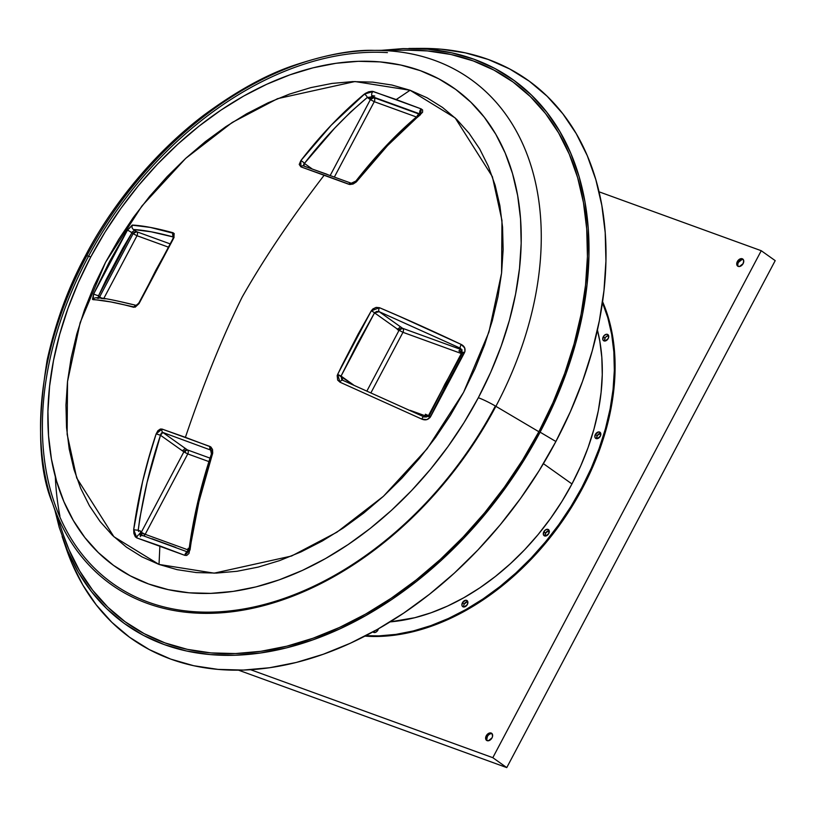 <?xml version="1.0" encoding="UTF-8"?>
<svg xmlns="http://www.w3.org/2000/svg" width="816" height="816" viewBox="0 0 816 816"><rect width="100%" height="100%" fill="white"/><g stroke="black" fill="none" stroke-linecap="round" stroke-linejoin="round"><path stroke-width="1.22" d="M324.238 175.124L349.809 184.518L353.104 184.028L356.225 182.019L387.569 145.574L422.566 112.271L422.596 109.976L421.229 108.926L396.229 99.552L410.081 90.26L455.185 117.953L492.385 176.684L501.962 220.442L501.575 273.146L488.957 332.01L463.559 392.363L427.156 448.729L383.428 496.291L336.875 532.226L291.526 556.033L214.159 573.158L159.018 564.437L159.885 545.924L184.855 555.359L186.742 555.441L188.986 553.442L198.91 501.86L212.711 453.074L212.537 449.504L210.844 446.944L185.405 437.335C203.521 383.836 222.421 337.12 242.097 297.197C263.905 258.774 291.281 218.086 324.238 175.124C291.281 218.086 263.905 258.774 242.097 297.197C222.421 337.12 203.521 383.836 185.405 437.335L162.037 429.073L160.364 429.032L157.886 430.715L156.162 433.867L148.971 457.582L142.627 481.481L133.702 529.523L133.875 533.44L135.303 536.765L136.802 537.907L159.885 545.924L159.018 564.437L113.914 536.744L76.714 478.003L67.136 434.255L67.524 381.551L80.141 322.687L105.539 262.334L141.943 205.969L185.671 158.406L232.213 122.471L277.562 98.665L354.94 81.539L410.081 90.26L396.229 99.552L372.249 91.29L368.689 91.8L365.191 93.463L331.265 125.174L300.798 160.691L299.227 164.465L300.88 166.852L348.86 184.283L357.051 181.121A3.111 0.938 -141.4 0 0 355.898 181.07A3.111 0.938 38.6 0 1 357.051 181.121C376.411 156.04 397.576 133.865 420.546 114.628A3.111 1.438 -128.3 0 0 419.302 114.607A3.111 1.438 51.7 0 1 420.546 114.628L421.229 108.926A3.111 2.009 111.2 0 0 420.118 113.832A3.111 2.009 -68.8 0 1 421.229 108.926L373.167 91.474A3.111 2.397 108.4 0 0 371.657 94.207A3.111 2.397 108.4 0 0 372.677 96.798L418.628 113.903L373.871 97.645L370.372 99.623L367.312 97.461L350.605 112.037L334.621 128.214L304.409 163.424L312.059 168.861L304.409 163.424A3.111 0.938 -141.4 0 0 300.798 160.691L300.88 166.852L324.238 175.124M371.27 310.855L358.061 334.264L341.547 366.272L337.181 375.574L337.661 380.083L340.007 382.204L421.729 419.067L426.748 419.648L430.022 417.578L446.587 383.938L464.936 351.625L464.702 347.932L461.234 344.464L399.167 316.21L379.46 307.703L376.145 307.387L372.871 308.958L371.27 310.855L337.62 374.401L340.007 382.204A3.111 1.612 -66.9 0 1 342.577 380.225A3.111 1.612 113.1 0 0 340.007 382.204L421.729 419.067A3.111 0.847 -64.3 0 1 423.759 416.782A3.111 0.847 115.7 0 0 421.729 419.067C425.442 420.689 428.441 419.812 430.705 416.456L428.441 415.67L430.705 416.456L464.396 352.808A3.111 0.612 -148.4 0 0 462.111 352.073A3.111 0.612 31.6 0 1 464.396 352.808C465.854 349.126 464.794 346.341 461.234 344.464C432.307 330.776 405.052 318.515 379.46 307.703L371.27 310.855A3.111 0.551 30.4 0 1 374.534 312.854L357.173 344.026L341.057 376.084L353.491 384.917L337.62 374.401L341.057 376.084L374.534 312.854L376.666 311.426L379.185 311.692L402.574 328.297L462.131 349.931L402.574 328.297A3.111 2.152 -54.6 0 0 399.065 330.276L374.534 312.854A3.111 0.551 -149.6 0 0 371.27 310.855M492.14 733.778A4.355 3.009 -54.6 0 0 487.346 736.583L486.244 735.808A4.355 3.009 125.4 0 1 491.65 733.298A4.355 3.009 125.4 0 1 492.007 737.899L488.366 740.775L486.152 739.979L485.663 738.806L487.234 734.42L489.886 732.921L492.099 733.727L492.558 736.358L492.007 737.899A4.355 3.009 125.4 0 1 486.601 740.398A4.355 3.009 125.4 0 1 486.244 735.808L487.346 736.583L486.764 739.592M743.243 259.508A4.355 3.009 -54.6 0 0 738.46 262.324L737.358 261.538A4.355 3.009 125.4 0 1 742.764 259.029A4.355 3.009 125.4 0 1 743.121 263.629L739.469 266.506L738.215 266.404L736.777 264.537L738.347 260.161L740.999 258.662L742.254 258.764L743.702 260.62L743.121 263.629A4.355 3.009 125.4 0 1 737.715 266.138A4.355 3.009 125.4 0 1 737.358 261.538L738.46 262.324A4.355 3.009 -54.6 0 0 738.327 266.434M467.762 601.535A3.733 2.581 -54.6 0 0 464.263 604.024L462.427 602.728A3.733 2.581 125.4 0 1 467.058 600.576A3.733 2.581 125.4 0 1 467.364 604.513L467.874 601.943L467.446 600.943L465.559 600.26L462.427 602.728L461.927 605.299L462.356 606.298L464.243 606.982L467.364 604.513A3.733 2.581 125.4 0 1 462.733 606.665A3.733 2.581 125.4 0 1 462.427 602.728L464.263 604.024A3.733 2.581 -54.6 0 0 463.876 607.012M378.4 628.83A3.733 2.581 125.4 0 1 377.941 630.074L378.41 628.748M608.593 335.56A3.733 2.581 -54.6 0 0 605.095 338.059L603.259 336.753A3.733 2.581 125.4 0 1 607.889 334.601A3.733 2.581 125.4 0 1 608.195 338.548L608.695 335.968L607.461 334.376L606.38 334.285L604.105 335.57L602.759 339.323L603.177 340.323L605.074 341.017L608.195 338.548A3.733 2.581 125.4 0 1 603.565 340.69A3.733 2.581 125.4 0 1 603.259 336.753L605.095 338.059L604.595 340.629M549.158 530.573A3.733 2.581 -54.6 0 0 545.659 533.062L543.823 531.767A3.733 2.581 125.4 0 1 548.454 529.615A3.733 2.581 125.4 0 1 548.76 533.552L548.842 529.982L546.944 529.298L544.67 530.584L543.323 534.337L544.558 535.928L545.639 536.02L548.76 533.552A3.733 2.581 125.4 0 1 544.129 535.704A3.733 2.581 125.4 0 1 543.823 531.767L545.659 533.062L545.159 535.643M600.698 433.214A3.733 2.581 -54.6 0 0 597.2 435.713L595.364 434.408A3.733 2.581 125.4 0 1 600.005 432.266A3.733 2.581 125.4 0 1 600.311 436.203L600.382 432.623L598.495 431.939L595.364 434.408L594.864 436.988L595.292 437.988L597.179 438.671L600.311 436.203A3.733 2.581 125.4 0 1 595.67 438.355A3.733 2.581 125.4 0 1 595.364 434.408L597.2 435.713L596.7 438.294M571.965 483.949L543.405 463.661L571.965 483.949L580.727 465.916L588.081 447.576L593.966 429.104L598.312 410.693L601.086 392.496L602.259 374.707L601.831 357.49L599.78 341.006L597.424 330.052A207.315 143.096 -54.6 0 1 571.965 483.949A207.315 143.096 -54.6 0 1 390.089 621.894L414.742 617.722L431.134 612.755L447.556 606.074L463.855 597.73L479.879 587.806L495.465 576.412L510.469 563.642L524.749 549.627L538.162 534.5L550.576 518.405L561.887 501.503L571.965 483.949M582.573 488.06L581.839 487.529A222.258 153.408 125.4 0 1 365.772 635.695L378.95 635.888L395.933 634.389L413.294 630.952L430.858 625.627L448.463 618.457L465.946 609.511L483.123 598.883L499.831 586.663L515.916 572.975L531.226 557.95L545.608 541.732L558.919 524.474L571.037 506.348L581.839 487.529L582.573 488.06A222.258 153.408 -54.6 0 0 602.575 301.665L608.512 318.107L612.398 334.815L614.591 352.481L615.06 370.943L613.805 390.017L610.827 409.52L606.166 429.267L599.852 449.065L591.967 468.721L582.573 488.06L571.771 506.879L559.654 524.994L546.343 542.252L531.961 558.47L516.65 573.495L500.565 587.183L483.857 599.403L466.681 610.042L449.198 618.977L431.593 626.147L414.028 631.482L396.668 634.909L379.685 636.409L364.966 636.113A222.258 153.408 -54.6 0 0 582.573 488.06M387.427 52.622A308.346 212.823 -54.6 0 0 87.516 258.162A308.346 212.823 -54.6 0 0 65.127 527.993A308.346 212.823 -54.6 0 0 268.882 603.218A308.346 212.823 -54.6 0 0 495.23 406.235M478.329 397.729A293.107 202.317 125.4 0 1 148.655 584.001A293.107 202.317 125.4 0 1 90.76 256.969A18.676 2.53 -152.1 0 0 85.282 256.04A18.676 2.53 27.9 0 1 90.76 256.969A293.107 202.317 125.4 0 1 420.434 70.696A293.107 202.317 125.4 0 1 478.329 397.729A18.676 2.53 27.9 0 1 495.883 406.317A18.676 2.53 -152.1 0 0 478.329 397.729L464.08 422.545L448.096 446.444L430.542 469.2L411.58 490.589L391.394 510.408L370.178 528.462L348.136 544.568L325.482 558.593L302.44 570.394L279.225 579.85L256.051 586.877L233.162 591.396L210.763 593.375L189.077 592.804L168.31 589.662L148.655 584.001L130.315 575.861L113.465 565.335L98.257 552.514L84.844 537.53L73.358 520.516L63.903 501.646L56.569 481.093L51.439 459.061L48.542 435.764L47.93 411.417L49.592 386.264L53.509 360.539L59.66 334.499L67.973 308.387L78.377 282.458L90.76 256.969L105.019 232.152L121.003 208.243L138.557 185.497L157.519 164.108L177.704 144.289L198.92 126.235L220.963 110.119L243.607 96.104L266.659 84.303L289.874 74.848L313.048 67.82L335.937 63.301L358.336 61.312L380.021 61.894L400.789 65.035L420.434 70.696L438.773 78.836L455.634 89.362L470.842 102.184L484.255 117.167L495.74 134.181L505.196 153.051L512.53 173.604L517.66 195.636L520.557 218.933L521.169 243.28L519.506 268.433L515.579 294.158L509.439 320.198L501.116 346.31L490.722 372.239L478.329 397.729M63.464 535.204L68.942 549.545L79.662 570.945L92.698 590.233L107.906 607.226L125.144 621.761L144.259 633.695L165.046 642.926L187.323 649.342L210.875 652.902L235.467 653.555L260.865 651.311L286.824 646.18L313.089 638.214L339.415 627.494L365.548 614.122L391.231 598.22L416.221 579.941L440.273 559.48L463.162 537.01L484.663 512.754L504.574 486.958L522.689 459.857L538.856 431.725A332.347 229.398 -54.6 0 0 408.337 50.164L374.126 50.378C352.359 49.643 324.921 54.876 291.822 66.096C264.404 75.602 234.702 92.239 202.735 116.005C146.186 159.263 106.233 215.485 85.272 256.051C68.391 287.212 55.692 321.841 47.175 359.958C36.904 422.861 38.678 470.577 52.489 503.105L63.556 535.469A332.347 229.398 -54.6 0 0 278.817 648.057A332.347 229.398 -54.6 0 0 538.856 431.725L495.883 406.317A310.029 213.996 -54.6 0 0 387.488 50.755A310.029 213.996 -54.6 0 0 85.935 257.417A310.029 213.996 -54.6 0 0 63.413 528.737A310.029 213.996 -54.6 0 0 268.291 604.37A310.029 213.996 -54.6 0 0 495.883 406.317A310.029 213.996 125.4 0 1 253.307 608.134A310.029 213.996 125.4 0 1 52.489 503.105A310.029 213.996 125.4 0 1 85.935 257.417A18.676 2.53 27.9 0 1 85.282 256.04M66.096 548.128L71.737 562.897L82.783 584.95L96.206 604.819L111.874 622.333L129.642 637.306L149.328 649.607L170.758 659.114L193.708 665.723L217.974 669.385L243.311 670.069L269.474 667.753L296.218 662.47L323.279 654.259L350.401 643.212L377.329 629.432L403.787 613.051L429.532 594.221L454.318 573.138L477.901 549.984L500.055 525.004L520.567 498.423L539.233 470.506L555.89 441.507L540.09 432.164A334.213 230.683 125.4 0 1 278.593 649.72A334.213 230.683 125.4 0 1 62.118 536.5L66.188 548.403A342.414 236.344 -54.6 0 0 287.977 664.397A342.414 236.344 -54.6 0 0 555.89 441.507L570.353 411.723L582.502 381.439L592.222 350.931L599.403 320.515L603.983 290.465L605.931 261.079L605.207 232.642L601.831 205.418L595.833 179.683L587.265 155.672L576.218 133.62L562.805 113.75L547.128 96.237L529.37 81.263L509.674 68.962L488.254 59.466L465.304 52.846L441.038 49.184L421.199 48.399M742.101 259.437L738.46 262.324M467.395 601.555L464.263 604.024M463.794 605.35L463.763 606.604M374.36 630.901L374.33 632.155M608.216 335.59L605.941 336.875M548.78 530.594L545.659 533.062A3.733 2.581 -54.6 0 0 545.261 536.051M600.331 433.245L597.2 435.713A3.733 2.581 -54.6 0 0 596.812 438.702M596.945 438.692A98.053 67.677 -54.6 0 0 596.669 438.049A98.053 67.677 125.4 0 1 596.945 438.692M101.816 298.207L99.634 296.912L133.11 233.682L137.006 235.732L168.116 247.034L137.006 235.732A3.111 2.213 110 0 0 136.609 231.703L133.559 229.531C143.636 230.02 157.09 232.56 173.941 237.14L151.225 231.815L133.559 229.531A3.111 2.989 -90.2 0 1 132.518 225.073L127.327 230.377L93.626 294.025L93.014 299.676A3.111 2.989 -90.2 0 1 95.686 297.83A3.111 2.989 89.8 0 0 93.014 299.676C103.346 300.166 116.923 302.695 133.753 307.295A3.111 2.672 -75.3 0 1 136.588 305.48A3.111 2.672 104.7 0 0 133.753 307.295L139.638 302.491L155.825 270.269L173.839 237.864L174.175 233.498L150.297 227.409L132.1 225.165L127.327 230.377L109.538 261.538L93.626 294.025L92.463 299.319L110.864 301.94L135.17 307.183L139.036 303.593L173.278 238.945L173.196 232.784A3.111 2.672 104.7 0 0 173.594 236.875A3.111 2.672 -75.3 0 1 173.196 232.784C156.346 228.194 142.79 225.624 132.518 225.073A3.111 2.989 89.8 0 0 133.559 229.531L136.609 231.703L169.963 243.821L136.609 231.703A3.111 2.152 -54.6 0 0 133.11 233.682L131.917 232.825L122.849 248.125L106.09 279.776L98.43 296.065M555.89 441.507A342.414 236.344 -54.6 0 0 421.413 48.399L408.836 48.47A334.213 230.683 125.4 0 1 540.09 432.164L555.89 441.507M381.46 50.327L403.267 48.583L427.992 49.235L451.676 52.816L474.076 59.272L494.986 68.544L514.202 80.549L531.542 95.166L546.842 112.261L559.939 131.662L570.721 153.184L579.085 176.613L584.939 201.736L588.234 228.307L588.938 256.061L587.041 284.743L582.563 314.068L575.555 343.76L566.069 373.534L554.217 403.094L540.09 432.164L523.841 460.469L505.614 487.723L485.591 513.662L463.978 538.05L440.956 560.643L416.762 581.227L391.639 599.607L365.803 615.59L339.527 629.044L313.058 639.826L286.64 647.833L260.539 652.994L234.998 655.258L210.263 654.595L186.589 651.015L164.179 644.558L143.269 635.287L124.052 623.281L106.712 608.665L91.423 591.569L78.316 572.169L67.534 550.657L59.18 527.218L54.866 510.041M374.126 50.378A310.029 213.996 125.4 0 1 495.883 406.317L538.856 431.725L552.901 402.808L564.692 373.412L574.117 343.811L581.094 314.282L585.541 285.121L587.428 256.591L586.724 228.99L583.45 202.572L577.626 177.592L569.313 154.285L558.593 132.886L545.567 113.597L530.359 96.604L513.111 82.069L494.006 70.135L473.209 60.904L450.932 54.488L427.38 50.929L408.133 50.174M410.081 90.26L391.925 85.027L372.749 82.13L352.706 81.6L332.02 83.426L310.876 87.608L289.466 94.095L268.025 102.826L246.728 113.73L225.808 126.684L205.448 141.566L185.844 158.243L167.198 176.552L149.685 196.309L133.467 217.321L118.697 239.404L105.539 262.334L94.095 285.886L84.487 309.835L76.806 333.948L71.125 358.01L67.493 381.766L65.963 405.011L66.535 427.492L69.207 449.024L73.95 469.373L80.723 488.356L89.454 505.787L100.072 521.506L112.455 535.357L126.5 547.199L142.076 556.92L159.018 564.437L177.164 569.67L196.35 572.567L216.383 573.097L237.079 571.271L258.223 567.089L279.623 560.602L301.073 551.871L322.361 540.967L343.291 528.013L363.65 513.131L383.245 496.454L401.89 478.145L419.414 458.388L435.632 437.366L450.391 415.293L463.559 392.363L475.004 368.812L484.612 344.862L492.293 320.739L497.974 296.687L501.595 272.921L503.135 249.686L502.564 227.205L499.892 205.673L495.149 185.324L488.376 166.342L479.645 148.9L469.027 133.192L456.644 119.34L442.588 107.498L427.023 97.777L410.081 90.26M460.224 348.177L379.185 311.692L402.574 328.297L399.065 330.276L402.961 332.326L371.056 392.588L402.961 332.326A3.111 2.213 110 0 0 402.574 328.297L399.065 330.276L374.534 312.854L379.185 311.692A3.111 1.612 -66.9 0 1 379.46 307.703A3.111 1.612 113.1 0 0 379.185 311.692L460.224 348.177A3.111 0.847 -64.3 0 1 461.234 344.464A3.111 0.847 115.7 0 0 460.224 348.177L462.101 352.084L428.441 415.681L423.769 416.782A3.111 0.847 115.7 0 1 423.861 416.864M428.818 416.854L445.026 383.918L462.703 352.971M367.016 390.813L399.065 330.276L367.016 390.813M410.213 410.356L427.604 416.67L410.213 410.356M461.244 353.491L402.961 332.326L461.244 353.491M341.802 379.654L341.057 376.084L342.822 380.378A3.111 1.612 113.1 0 0 342.577 380.225M398.381 329.572L402.574 328.297M462.203 350.095L460 351.767L461.795 352.583M190.097 548.944L193.749 525.076M196.187 513.142L201.97 489.396L212.344 454.094M151.939 538.733L175.828 547.414M141.239 532.379A3.111 2.152 -54.6 0 1 141.29 532.277L183.865 451.87L160.487 435.254L147.074 482.45L139.832 518.17L138.241 530.104L139.057 530.686L138.241 530.104C142.576 498.188 149.991 466.568 160.487 435.254L161.344 433.082L162.843 432.46L187.374 449.891L210.089 458.143L187.374 449.891A3.111 2.152 -54.6 0 0 183.865 451.87L160.487 435.254L162.843 432.46L187.374 449.891A3.111 2.213 110 0 1 187.762 453.92L145.187 534.327L188.873 550.188L145.187 534.327L141.29 532.277L183.865 451.87L187.762 453.92L145.187 534.327A3.111 2.213 110 0 1 143.718 535.837M188.037 552.024A3.111 2.009 111.2 0 0 184.855 555.359L190.036 549.984A3.111 0.704 -173.7 0 1 189.067 549.352A3.111 0.704 6.3 0 0 190.036 549.984C194.432 517.497 201.899 485.612 212.415 454.298L211.436 453.89L212.415 454.298L210.018 446.495A3.111 2.081 110.8 0 0 210.579 449.8A3.111 2.081 -69.2 0 1 210.018 446.495L162.037 429.073A3.111 2.336 109 0 0 162.843 432.46L211.211 450.248L162.843 432.46A3.111 2.336 -71 0 1 162.037 429.073L156.162 433.867L160.487 435.254L156.162 433.867C145.636 465.232 138.149 497.117 133.702 529.523A3.111 0.704 6.3 0 0 138.241 530.104A3.111 0.704 -173.7 0 1 133.702 529.523L136.802 537.907A3.111 2.397 -71.6 0 1 140.179 534.643A3.111 2.397 108.4 0 0 136.802 537.907L184.855 555.359A3.111 2.009 -68.8 0 1 188.088 552.044M209.008 461.632L187.762 453.92L209.008 461.632M304.001 163.822L304.409 163.424C323.728 138.424 344.689 116.433 367.312 97.461L370.372 99.623L330.256 175.389L370.372 99.623L374.269 101.684L334.427 176.919L374.269 101.684A3.111 2.213 110 0 0 373.871 97.645A3.111 2.152 -54.6 0 0 370.372 99.623L373.871 97.645L369.679 98.92M419.036 113.608L372.677 96.798L419.036 113.608M303.664 164.23L303.878 166.076L327.124 174.308M416.364 116.974L374.269 101.684L416.364 116.974M97.186 298.217L98.981 298.258M100.919 298.381L105.172 298.85M120.197 301.614L131.57 304.297M137.006 235.732L103.805 298.442L137.006 235.732M140.25 534.674L187.966 552.085L189.067 549.341C193.351 517.579 200.807 485.755 211.436 453.89L210.579 449.8L211.456 450.452M138.557 531.491L138.241 530.104M140.27 534.643L139.424 533.562M141.913 535.745L141.515 531.716M140.342 534.694L139.669 533.96M140.709 534.898A3.111 2.397 108.4 0 0 140.179 534.643M174.124 237.201L173.604 236.518L172.778 238.976A3.111 0.551 30.4 0 1 173.278 238.945A3.111 0.551 -149.6 0 0 172.778 238.976L139.169 302.44L136.915 305.541C112.853 299.645 99.124 297.085 95.737 297.83A3.111 2.989 -90.2 0 0 95.686 297.83M99.583 297.014A3.111 2.152 -54.6 0 1 99.634 296.912L133.11 233.682L131.917 232.825L132.712 231.581M127.327 230.377A3.111 0.612 31.6 0 1 129.367 231.101A3.111 0.612 31.6 0 1 131.917 232.825A3.111 0.612 -148.4 0 0 129.367 231.101A3.111 0.612 -148.4 0 0 127.327 230.377M93.626 294.025L97.226 295.453L93.626 294.025M98.665 295.545L131.917 232.825M99.399 297.983L99.848 296.361M420.424 113.342L419.302 114.597C398.177 131.978 377.043 154.132 355.898 181.06L351.288 183.233A3.111 2.081 110.8 0 0 348.86 184.283A3.111 2.081 -69.2 0 1 351.278 183.233L303.45 165.862A3.111 2.336 109 0 0 300.88 166.852A3.111 2.336 -71 0 1 303.43 165.852A3.111 2.336 -71 0 1 303.46 165.862A3.111 2.336 109 0 1 303.878 166.076L304.409 163.424A3.111 0.938 38.6 0 0 300.798 160.691C320.127 135.65 341.261 113.465 364.211 94.166A3.111 1.438 51.7 0 1 367.312 97.461A3.111 1.438 -128.3 0 0 364.211 94.166L373.167 91.474A3.111 2.397 -71.6 0 0 371.657 94.207A3.111 2.397 -71.6 0 0 372.677 96.798L373.871 97.645M367.312 97.461L372.677 96.798L367.312 97.461M55.315 476.595A339.925 234.631 -54.6 0 0 59.925 516.151M419.801 113.2L417.231 115.627L417.761 115.831M140.372 536.683L140.413 530.941L139.057 530.686M145.034 534.592A4.978 0.673 27.9 0 1 141.188 532.562M181.631 450.279L182.988 450.524L185.13 448.3M400.33 326.706L398.188 328.94L396.79 328.726L397.831 329.827A4.978 3.437 -54.6 0 1 398.004 329.521L397.831 329.827A4.978 0.673 -152.1 0 0 398.922 330.551M98.042 297.891L98.746 295.576L97.349 295.372M101.133 298.136A4.978 0.673 27.9 0 1 99.521 297.208M130.835 232.132L132.233 232.346L134.375 230.112M602.453 302.552A222.258 153.408 125.4 0 1 581.839 487.529L591.233 468.2L599.117 448.545L605.431 428.747L610.093 409L613.071 389.497L614.326 370.423L613.856 351.961L611.663 334.295L607.777 317.587L602.218 302.002M372.922 631.859L373.738 632.451L375.992 632.125L377.941 630.074A3.733 2.581 125.4 0 1 373.31 632.216A3.733 2.581 125.4 0 1 372.943 631.88M761.246 250.716L599.026 191.801L761.246 250.716L775.2 260.63L506.767 767.601L238.507 670.171L506.767 767.601L492.813 757.687L761.246 250.716L492.813 757.687L506.767 767.601L775.2 260.63L761.246 250.716M250.604 669.722L492.813 757.687L250.604 669.722M185.609 452.931A183.967 126.98 125.4 0 1 184.987 450.503L185.609 452.931M605.095 338.059A3.733 2.581 -54.6 0 0 604.697 341.037M374.33 631.115A3.733 2.581 -54.6 0 0 374.442 632.563M487.346 736.583A4.355 3.009 -54.6 0 0 487.213 740.704M428.359 415.834L426.523 415.007L426.034 417.221M183.865 451.87L187.374 449.891M133.11 233.682L136.609 231.703M368.077 98.002L369.495 98.287L372.402 95.666L374.738 96.013M189.139 548.668L188.159 548.281L187.394 551.993M460.989 348.718L458.898 350.992L461.938 352.369M428.471 415.609L425.422 414.222L424.626 417.098M423.769 416.782L342.281 380.062M141.545 535.561L140.597 531.563M98.583 297.922L98.94 296.208"/></g></svg>
